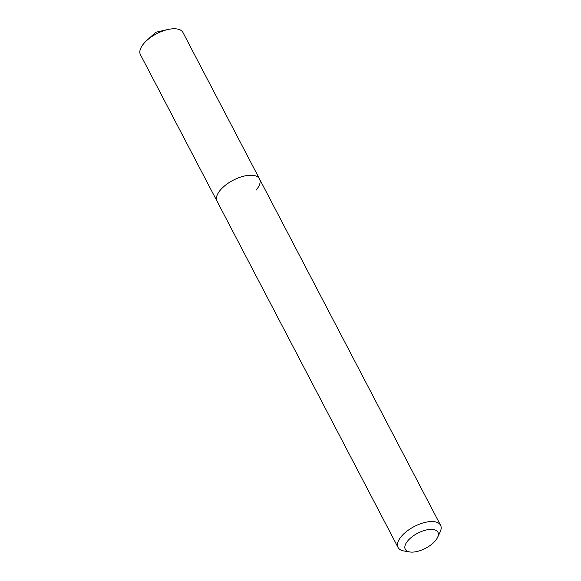 <?xml version="1.0" encoding="UTF-8"?>
<svg xmlns="http://www.w3.org/2000/svg" width="581" height="581" viewBox="0 0 581 581"><rect width="100%" height="100%" fill="white"/><g stroke="black" fill="none" stroke-linecap="round" stroke-linejoin="round"><path stroke-width="0.87" d="M435.343 540.758A18.403 8.497 -27.6 0 1 409.728 551.95A18.403 8.497 -27.6 0 1 407.862 540.737A18.403 8.497 -27.6 0 1 429.068 529.502A18.403 8.497 -27.6 0 1 437.58 537.389A18.403 8.497 -27.6 0 1 435.343 540.758M409.728 551.95L403.839 550.962A23.981 11.075 -27.6 0 1 398.058 547.476A23.981 11.075 -27.6 0 1 401.413 536.35A23.981 11.075 -27.6 0 1 423.382 522.849A23.981 11.075 -27.6 0 1 440.565 525.26A23.981 11.075 -27.6 0 1 440.129 531.993L437.58 537.389M398.058 547.476L217.018 201.171A23.981 11.075 -27.6 0 1 220.366 190.045A23.981 11.075 -27.6 0 1 242.335 176.544A23.981 11.075 -27.6 0 1 259.518 178.955A23.981 11.075 -27.6 0 1 256.17 190.074M217.018 201.171A23.981 11.075 -27.6 0 1 220.366 190.045A23.981 11.075 -27.6 0 1 242.335 176.544A23.981 11.075 -27.6 0 1 259.518 178.955L182.942 32.471A23.981 11.075 -27.6 0 0 167.858 29.529A23.981 11.075 -27.6 0 0 146.63 40.626A23.981 11.075 -27.6 0 0 143.79 43.568A23.981 11.075 -27.6 0 0 140.435 54.687L217.018 201.171M440.565 525.26L259.518 178.955M167.858 29.529L155.766 32.253L146.63 40.626"/></g></svg>
